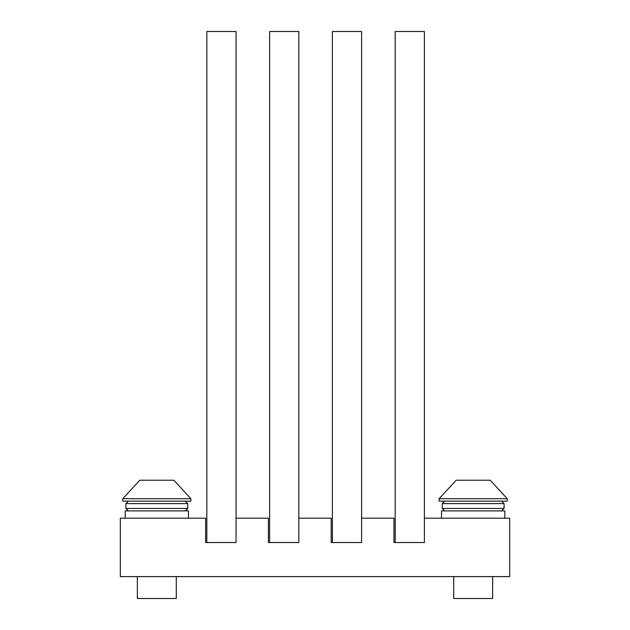 <?xml version="1.0" encoding="UTF-8"?>
<svg xmlns="http://www.w3.org/2000/svg" width="630" height="630" viewBox="0 0 630 630"><rect width="100%" height="100%" fill="white"/><g stroke="black" fill="none" stroke-linecap="round" stroke-linejoin="round"><path stroke-width="0.94" d="M393.963 542.532L424.384 542.532L424.384 518.199L509.678 518.199L509.678 576.6L120.322 576.6L120.322 518.199L205.616 518.199L205.616 542.532L236.037 542.532L236.037 518.199L268.396 518.199L268.396 542.532L298.817 542.532L298.817 518.199L331.183 518.199L331.183 542.532L361.604 542.532L361.604 518.199L393.963 518.199L393.963 542.532L395.183 542.532L395.183 31.5L424.384 31.5L424.384 542.532L395.183 542.532M268.396 542.532L269.616 542.532L269.616 31.5L298.817 31.5L298.817 542.532L269.616 542.532M205.616 542.532L206.829 542.532L206.829 31.5L236.037 31.5L236.037 542.532L206.829 542.532M331.183 542.532L332.396 542.532L332.396 31.5L361.604 31.5L361.604 542.532L332.396 542.532M492.644 576.6L492.644 598.5L453.71 598.5L453.71 576.6M490.211 480.233L507.245 498.724L490.211 480.233L507.245 498.724L490.211 480.233L507.245 498.724L490.211 480.233L507.245 498.724L490.211 480.233L507.245 498.724L490.211 480.233L507.245 498.724L490.211 480.233L507.245 498.724L490.211 480.233L507.245 498.724L490.211 480.233L456.144 480.233L439.11 498.724L439.11 501.157L507.245 501.157L507.245 498.724L439.11 498.724L456.144 480.233M176.29 576.6L176.29 598.5L137.356 598.5L137.356 576.6M173.856 480.233L190.89 498.724L173.856 480.233L190.89 498.724L173.856 480.233L190.89 498.724L173.856 480.233L190.89 498.724L173.856 480.233L190.89 498.724L173.856 480.233L190.89 498.724L173.856 480.233L190.89 498.724L173.856 480.233L190.89 498.724L173.856 480.233L139.789 480.233L122.755 498.724L122.755 501.157L190.89 501.157L190.89 498.724L122.755 498.724L139.789 480.233M504.811 518.199L504.811 510.898L441.543 510.898L441.543 518.199M188.457 518.199L188.457 510.898L125.189 510.898L125.189 518.199M444.701 501.157L442.268 503.591L444.701 501.157L442.268 503.591L504.079 503.591L504.079 508.465L442.268 508.465L444.701 510.898L442.268 508.465L444.701 510.898L442.268 508.465L444.701 510.898L442.268 508.465L444.701 510.898L442.268 508.465L444.701 510.898L442.268 508.465L444.701 510.898L442.268 508.465L444.701 510.898L442.268 508.465L444.701 510.898L442.268 508.465L442.268 503.591L444.701 501.157L442.284 503.346L444.638 501.165M128.181 510.891L125.921 508.465L125.921 503.591L128.355 501.157L125.921 503.591L128.355 501.157L125.921 503.591L128.355 501.157L125.921 503.591L128.355 501.157L125.921 503.591L128.355 501.157L125.921 503.591L128.355 501.157L125.921 503.591L128.355 501.157L125.921 503.591L187.732 503.591L187.732 508.465L125.921 508.465L128.355 510.898L125.921 508.575M185.37 510.891L187.716 508.717M185.299 501.157L187.732 503.591L185.354 501.165M504.079 508.465L501.645 510.898L504.079 508.465M504.079 503.591L501.645 501.157L504.079 503.591M128.299 510.891L125.921 508.465M187.732 508.465L185.299 510.898M125.921 503.591L128.355 501.157L125.921 503.591"/></g></svg>
